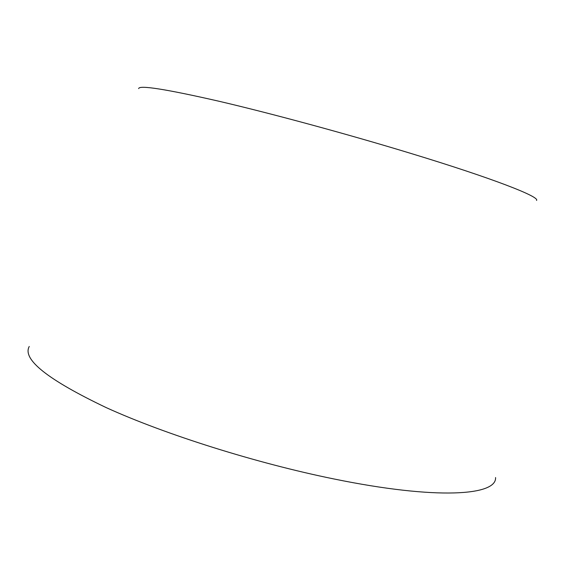 <?xml version="1.0" encoding="UTF-8"?>
<svg xmlns="http://www.w3.org/2000/svg" width="565" height="565" viewBox="0 0 565 565"><rect width="100%" height="100%" fill="white"/><g stroke="black" fill="none" stroke-linecap="round" stroke-linejoin="round"><path stroke-width="0.85" d="M29.246 346.472C22.049 359.326 47.742 379.722 106.319 407.662C165.312 434.499 256.348 463.236 334.127 479C436.985 500.06 496.833 495.59 495.562 477.552M138.658 88.606C139.082 84.905 165.856 89.115 218.966 101.241C271.716 113.565 347.214 134.039 410.091 153.186C493.146 178.42 540.204 196.895 536.531 200.441"/></g></svg>
